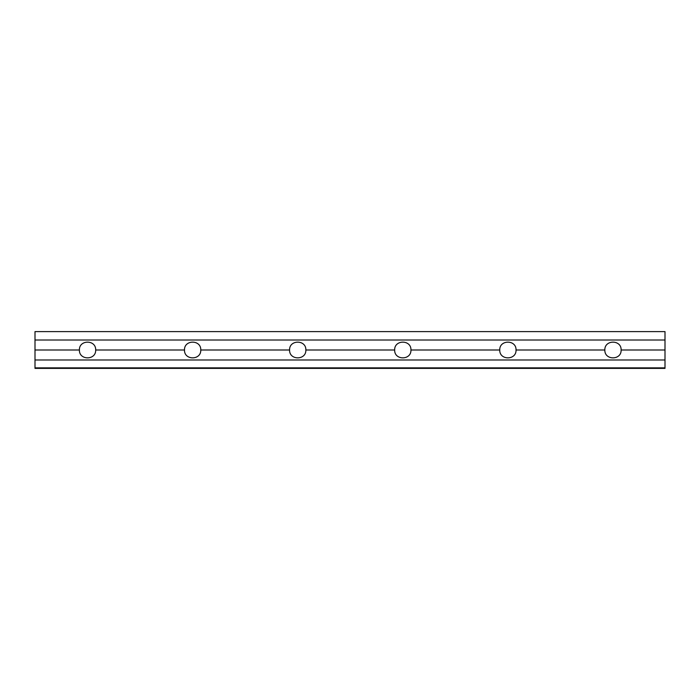 <?xml version="1.0" encoding="UTF-8"?>
<svg xmlns="http://www.w3.org/2000/svg" width="700" height="700" viewBox="0 0 700 700"><rect width="100%" height="100%" fill="white"/><g stroke="black" fill="none" stroke-linecap="round" stroke-linejoin="round"><path stroke-width="1.05" d="M95.69 350C96.084 360.465 79.004 360.465 79.397 350C79.004 339.535 96.084 339.535 95.69 350L184.485 350C184.091 339.535 201.171 339.535 200.778 350L289.572 350C289.179 339.535 306.259 339.535 305.865 350L394.66 350C394.266 339.535 411.346 339.535 410.953 350L499.748 350C499.354 339.535 516.434 339.535 516.04 350L604.835 350C604.441 339.535 621.521 339.535 621.128 350C621.521 360.465 604.441 360.465 604.835 350M516.04 350C516.434 360.465 499.354 360.465 499.748 350M410.953 350C411.346 360.465 394.266 360.465 394.66 350M305.865 350C306.259 360.465 289.179 360.465 289.572 350M200.778 350C201.171 360.465 184.091 360.465 184.485 350M35 350L35 359.984L665 359.984L665 331.608L35 331.608L35 350L79.397 350M621.128 350L665 350M35 340.016L665 340.016M35 359.984L35 368.392L665 368.392L665 359.984M35 367.868L665 367.868"/></g></svg>
